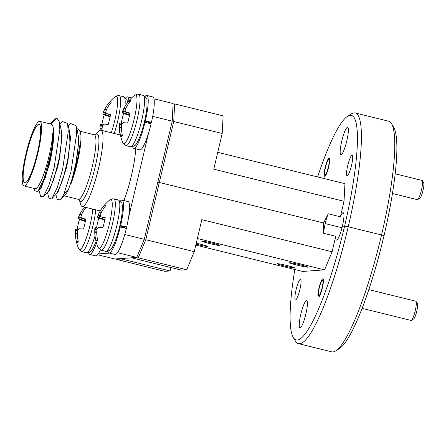 <?xml version="1.0" encoding="UTF-8"?>
<svg xmlns="http://www.w3.org/2000/svg" width="446" height="446" viewBox="0 0 446 446"><rect width="100%" height="100%" fill="white"/><g stroke="black" fill="none" stroke-linecap="round" stroke-linejoin="round"><path stroke-width="0.67" d="M299.907 289.448A10.609 1.823 103.8 0 1 295.453 299.89A10.609 1.823 103.8 0 1 296.083 289.727A10.609 1.823 103.8 0 1 300.537 279.285A10.609 1.823 103.8 0 1 299.907 289.448M322.374 287.826A9.422 1.622 103.8 0 1 318.422 297.097A9.422 1.622 103.8 0 1 318.979 288.071A9.422 1.622 103.8 0 1 322.932 278.8A9.422 1.622 103.8 0 1 322.374 287.826M300.381 264.846A9.422 0.518 13.3 0 1 307.857 267.137A9.422 0.518 13.3 0 1 296.991 265.091A9.422 0.518 13.3 0 1 289.515 262.8A9.422 0.518 13.3 0 1 300.381 264.846M212.53 243.187A9.422 0.518 13.3 0 1 220.001 245.478A9.422 0.518 13.3 0 1 209.135 243.432A9.422 0.518 13.3 0 1 201.664 241.141A9.422 0.518 13.3 0 1 212.53 243.187M196.257 243.221A9.422 0.518 13.3 0 1 199.981 244.09A9.422 0.518 13.3 0 1 207.457 246.382A9.422 0.518 13.3 0 1 196.591 244.336A9.422 0.518 13.3 0 1 196.028 244.196M287.837 265.749A9.422 0.518 13.3 0 1 295.308 268.04A9.422 0.518 13.3 0 1 284.442 265.994A9.422 0.518 13.3 0 1 276.972 263.709A9.422 0.518 13.3 0 1 287.837 265.749M305.878 313.939A14.094 2.425 103.8 0 1 299.968 327.81A14.094 2.425 103.8 0 1 300.805 314.307A14.094 2.425 103.8 0 1 306.714 300.437A14.094 2.425 103.8 0 1 305.878 313.939M324.415 227.259L323.06 226.925L324.415 227.259M195.816 245.094L302.672 271.441L324.571 269.858L197.377 238.499M294.812 269.501A115.609 19.88 -76.2 0 0 293.184 337.254A115.609 19.88 -76.2 0 0 344.619 226.061L342.383 226.222A14.094 2.425 103.8 0 1 336.468 240.087A14.094 2.425 103.8 0 1 335.754 236.285L323.64 233.297L323.534 222.95L159.322 182.464L145.792 239.714L194.261 251.661L201.832 219.655L332.097 251.773L324.571 269.858M323.64 233.297A14.094 2.425 103.8 0 1 325.19 223.597L342.004 227.744L325.19 223.597A14.094 2.425 103.8 0 1 328.25 213.796L340.365 216.784L344.028 201.297L213.762 169.179L222.203 133.477L173.728 121.524L174.642 103.912L173.098 104.024M335.754 236.285L332.097 251.773M194.261 251.661L186.735 269.752L138.266 257.799L145.792 239.714M116.389 258.897L116.367 259.382L164.836 271.33L170.082 270.951A31.672 5.447 -76.2 0 1 170.93 267.528M116.367 259.382L121.613 259.003A31.672 5.447 103.8 0 1 121.73 258.513M121.613 259.003L170.082 270.951M123.904 226.975A11.083 1.907 -76.2 0 0 123.581 227.778M133.131 257.688A31.672 5.447 103.8 0 1 133.019 258.178L138.266 257.799M328.25 213.796L323.534 222.95L159.322 182.464L157.694 182.581L159.322 182.464L173.728 121.524M186.735 269.752L181.489 270.131L133.019 258.178M340.365 216.784A14.094 2.425 103.8 0 1 343.219 212.72A14.094 2.425 103.8 0 1 342.383 226.222L344.619 226.061A115.609 19.88 -76.2 0 0 347.685 116.205L351.37 113.903A118.775 20.427 103.8 0 1 355.267 112.983A118.775 20.427 103.8 0 1 348.22 226.763L344.619 226.061L348.22 226.763A118.775 20.427 103.8 0 1 298.402 343.632A118.775 20.427 103.8 0 1 295.375 341.006L293.184 337.254M298.402 343.632L331.724 351.844A118.775 20.427 -76.2 0 0 335.626 350.93A118.775 20.427 -76.2 0 0 381.542 234.981L384 235.767A115.609 19.88 103.8 0 1 339.311 348.627L335.626 350.93M348.22 226.763L381.542 234.981L348.22 226.763M351.526 165.399A10.609 1.823 103.8 0 1 347.077 175.835A10.609 1.823 103.8 0 1 347.707 165.672A10.609 1.823 103.8 0 1 352.156 155.23A10.609 1.823 103.8 0 1 351.526 165.399M328.63 167.049A9.422 1.622 103.8 0 1 324.677 176.321A9.422 1.622 103.8 0 1 325.234 167.295A9.422 1.622 103.8 0 1 329.187 158.023A9.422 1.622 103.8 0 1 328.63 167.049M346.804 140.813A14.094 2.425 103.8 0 1 340.895 154.684A14.094 2.425 103.8 0 1 341.731 141.181A14.094 2.425 103.8 0 1 347.64 127.316A14.094 2.425 103.8 0 1 346.804 140.813M217.748 152.326L344.942 183.685L344.028 201.297M347.685 116.205A115.609 19.88 -76.2 0 0 317.63 176.95M391.616 123.826L393.807 127.578A115.609 19.88 103.8 0 1 384 235.767L381.542 234.981A118.775 20.427 -76.2 0 0 391.616 123.826A118.775 20.427 -76.2 0 0 388.589 121.201L355.267 112.983M174.642 103.912L223.111 115.865L222.203 133.477M148.641 122.332A11.083 1.907 -76.2 0 0 148.317 123.129M95.416 134.681L98.8 131.258A39.276 6.757 103.8 0 1 100.98 130.221A39.276 6.757 103.8 0 1 98.65 167.841A39.276 6.757 103.8 0 1 82.175 206.487A39.276 6.757 103.8 0 1 80.732 204.552L79.321 199.947M123.921 200.555A39.276 6.757 -76.2 0 0 131.369 175.908A39.276 6.757 -76.2 0 0 135.69 148.819M68.227 126.129L70.635 123.52L75.948 125.543L77.95 133.198L78.424 144.526L76.004 162.606L72.085 178.896L68.411 189.734A33.255 5.72 103.8 0 1 65.4 194.551L60.388 200.053L57.138 199.312L55.85 194.395M76.69 128.387L79.945 130.566L80.581 132.992A33.255 5.72 103.8 0 1 77.297 162.924A33.255 5.72 103.8 0 1 70.931 183.942C73.016 177.592 74.828 170.511 76.372 162.695L78.959 139.709L77.42 131.174M25.913 154.071A33.255 5.72 -76.2 0 0 23.939 185.932A33.255 5.72 -76.2 0 0 37.888 153.207A33.255 5.72 -76.2 0 0 39.861 121.351A33.255 5.72 -76.2 0 0 25.913 154.071M34.258 188.474L34.872 190.821L37.843 191.529L44.026 178.645L50.192 156.15C52.082 146.99 53.08 139.247 53.191 132.919L52.717 133.237A33.255 5.72 103.8 0 1 49.066 155.961A33.255 5.72 103.8 0 1 35.117 188.686L23.939 185.932M53.191 132.919L53.342 133.393C53.336 139.62 52.472 147.286 50.76 156.379L45.386 177.424L40.179 188.97L37.843 191.529M39.861 121.351L51.011 124.099C54.752 124.819 54.423 139.18 51.128 156.474L49.283 164.931L41.054 188.435L39.477 189.74M51.011 124.099L56.77 118.017L59.117 121.396L61.119 129.05L61.598 140.317L59.173 158.453L53.877 179.259L48.597 191.044L43.262 196.892L40.603 196.301L39.019 190.247M60.589 127.021L62.128 135.562L59.541 158.547L57.701 167.01L49.467 190.509L47.895 191.813M59.814 124.055L62.217 121.446L67.53 123.47L69.537 131.124L69.922 143.763L67.591 160.532L62.702 180.056L57.01 193.124L51.68 198.966L49.021 198.381L47.432 192.321M69.007 129.1L70.54 137.636L67.959 160.621L66.114 169.084L57.88 192.583L56.307 193.893M79.945 130.566L80.163 143.344L76.985 162.801C75.19 170.801 73.172 177.848 70.931 183.942M37.319 153.246A30.088 5.174 -76.2 0 0 39.103 124.423A30.088 5.174 -76.2 0 0 26.481 154.032A30.088 5.174 -76.2 0 0 24.697 182.854A30.088 5.174 -76.2 0 0 37.319 153.246M117.499 252.681L136.749 257.426L144.281 239.318L172.212 121.173L173.126 103.539L154.026 98.834M124.757 234.507L144.281 239.318M98.215 253.93L109.538 253.116M97.602 254.755L114.856 259.009L136.749 257.426M146.277 121.747A15.203 2.615 -76.2 0 0 145.998 122.561M121.541 226.39A15.203 2.615 -76.2 0 0 121.262 227.204M152.688 116.356L172.212 121.173M126.028 228.38L126.369 226.942M128.481 217.999L148.63 132.78M150.765 123.737L151.105 122.299M149.07 123.319A15.203 2.615 -76.2 0 0 149.098 123.202A15.203 2.615 -76.2 0 0 149.276 122.433M124.334 227.962A15.203 2.615 -76.2 0 0 124.362 227.845A15.203 2.615 -76.2 0 0 124.54 227.075M68.411 189.734L63.75 194.528L60.388 200.053M59.117 121.396L59.848 129.401L54.144 167.668L48.781 185.636L43.262 196.892M67.53 123.47L68.26 131.481L62.557 169.742L57.194 187.71L51.68 198.966M75.948 125.543L76.673 133.555L70.97 171.816L63.75 194.528M56.77 118.017L54.044 119.651L50.181 123.893M100.389 249.933A27.239 4.683 103.8 0 1 95.712 255.887L89.657 254.393A27.239 4.683 103.8 0 1 88.57 252.754M96.514 243.087A27.239 4.683 103.8 0 1 89.657 254.393M86.056 207.44A39.989 38.585 91.7 0 0 81.975 213.762L81.808 214.147A39.677 34.493 42.9 0 0 81.061 216.477L81.033 217.051A39.677 12.276 22.5 0 0 81.596 218.155L81.741 218.261A39.989 2.788 18.2 0 1 85.855 219.086A18.57 3.194 103.8 0 1 84.801 224.076A18.57 3.194 103.8 0 1 83.491 229.082A39.989 1.589 -171.6 0 0 79.265 228.748L79.076 228.82A39.677 16.29 -176.3 0 0 78.017 229.807L77.771 230.398A39.677 36.154 156.9 0 0 77.364 232.935L77.342 233.37A39.989 38.585 91.7 0 0 78.284 241.593A18.57 3.194 103.8 0 1 77.191 242.368A18.57 3.194 103.8 0 1 77.164 242.368A18.57 3.194 103.8 0 1 76.433 241.726A39.989 39.783 -109.2 0 1 75.396 233.509L75.385 233.08A39.677 35.686 -157.1 0 1 75.407 230.565L75.435 229.997A39.677 13.469 -167.9 0 1 75.597 229.071L78.329 229.495M92.751 209.09A25.11 4.321 103.8 0 1 87.271 235.159A25.11 4.321 103.8 0 1 79.789 249.727A25.11 4.321 103.8 0 1 78.78 248.901L81.902 251.667L86.407 252.776A26.448 4.549 103.8 0 0 86.663 252.798A26.448 4.549 103.8 0 0 95.015 235.979M81.596 218.155L85.749 219.638M75.385 233.08L77.342 233.514M77.119 229.238A18.57 3.194 103.8 0 1 79.427 219.555A39.989 2.788 18.2 0 1 78.111 218.523L78.117 218.406A39.677 17.478 14.6 0 1 78.451 217.241L78.697 216.65A39.677 37.341 0.9 0 1 78.903 216.187A39.677 37.341 0.9 0 1 79.828 214.292L80.035 213.902A39.989 39.783 -109.2 0 1 84.601 207.083A40.04 40.04 0 0 0 78.903 216.187M85.381 221.478L79.427 219.555M81.596 214.749L79.828 214.292M77.353 233.944L75.396 233.509M78.189 241.704L76.433 241.726M80.035 213.902L81.735 214.342M85.861 207.691L84.801 207.134M125.711 97.802A27.239 4.683 103.8 0 1 127.433 96.854A27.239 4.683 103.8 0 1 128.833 100.913M144.287 122.371L145.022 122.321A27.239 4.683 103.8 0 1 133.783 148.351A27.239 4.683 103.8 0 1 132.696 146.712M133.783 148.351L139.843 149.845A27.239 4.683 103.8 0 0 151.083 123.815L145.022 122.321M145.101 96.403A27.239 4.683 103.8 0 1 146.823 95.455L152.883 96.949A27.239 4.683 103.8 0 1 151.445 122.276L149.103 122.444L144.543 121.318M151.445 122.276L144.655 120.833M146.823 95.455A27.239 4.683 103.8 0 1 145.385 120.782M119.55 227.014L120.286 226.964A27.239 4.683 103.8 0 1 109.047 252.994A27.239 4.683 103.8 0 1 107.96 251.354M109.047 252.994L115.101 254.488A27.239 4.683 103.8 0 0 126.346 228.458L120.286 226.964M120.364 201.046A27.239 4.683 103.8 0 1 122.087 200.098L128.147 201.592A27.239 4.683 103.8 0 1 126.709 226.919L124.367 227.086L119.801 225.96M126.709 226.919L119.918 225.475M122.087 200.098A27.239 4.683 103.8 0 1 120.649 225.425M114.198 133.477A26.448 4.549 103.8 0 0 117.727 121A26.448 4.549 103.8 0 0 119.299 95.667L117.961 95.556L115.252 96.665A25.11 4.321 103.8 0 1 116.06 96.286A25.11 4.321 103.8 0 1 117.081 108.278A25.11 4.321 103.8 0 1 111.271 132.757M101.861 124.596A18.57 3.194 103.8 0 1 104.163 114.906A39.989 2.788 18.2 0 1 102.848 113.881L102.853 113.758A39.677 17.478 14.6 0 1 103.188 112.593L103.433 112.007A39.677 37.341 0.9 0 1 103.639 111.545A39.677 37.341 0.9 0 1 104.565 109.644L104.771 109.259A39.989 39.783 -109.2 0 1 109.37 102.402A18.57 3.194 103.8 0 1 110.463 101.627A18.57 3.194 103.8 0 1 110.781 101.699A18.57 3.194 103.8 0 1 111.221 102.268A39.989 38.585 91.7 0 0 106.711 109.119L106.544 109.504A39.677 34.493 42.9 0 0 105.797 111.834L105.769 112.409A39.677 12.276 22.5 0 0 106.332 113.507L106.483 113.619A39.989 2.788 18.2 0 1 110.591 114.444A18.57 3.194 103.8 0 1 109.538 119.433A18.57 3.194 103.8 0 1 108.227 124.44A39.989 1.589 -171.6 0 0 104.002 124.105L103.812 124.178A39.677 16.29 -176.3 0 0 102.753 125.164L102.508 125.755A39.677 36.154 156.9 0 0 102.101 128.292L102.078 128.727A39.989 38.585 91.7 0 0 102.14 130.505M106.332 113.507L110.485 114.996L106.449 113.607M102.089 129.301L100.133 128.866L100.121 128.437A39.677 35.686 -157.1 0 1 100.144 125.923L100.172 125.348A39.677 13.469 -167.9 0 1 100.333 124.428L103.065 124.847M100.121 128.437L102.078 128.872M100.188 130.277A39.989 39.783 -109.2 0 1 100.133 128.866M110.117 116.835L104.163 114.906M110.597 103.048L109.37 102.402M121.251 123.196A18.57 3.194 103.8 0 1 123.553 113.507A39.989 2.788 18.2 0 1 122.237 112.481L122.243 112.364A39.677 17.478 14.6 0 1 122.578 111.193L122.823 110.608A39.677 37.341 0.9 0 1 123.029 110.145A39.677 37.341 0.9 0 1 123.955 108.25L124.161 107.86A39.989 39.783 -109.2 0 1 128.76 101.002A18.57 3.194 103.8 0 1 129.853 100.227A18.57 3.194 103.8 0 1 130.171 100.3A18.57 3.194 103.8 0 1 130.611 100.868A39.989 38.585 91.7 0 0 126.101 107.72L125.934 108.105A39.677 34.493 42.9 0 0 125.187 110.435L125.159 111.009A39.677 12.276 22.5 0 0 125.722 112.108L125.867 112.219A39.989 2.788 18.2 0 1 129.981 113.044A18.57 3.194 103.8 0 1 128.927 118.034A18.57 3.194 103.8 0 1 127.617 123.04A39.989 1.589 -171.6 0 0 123.391 122.706L123.202 122.778A39.677 16.29 -176.3 0 0 122.143 123.765L121.897 124.356A39.677 36.154 156.9 0 0 121.49 126.893L121.468 127.327A39.989 38.585 91.7 0 0 122.41 135.551A18.57 3.194 103.8 0 1 121.318 136.32A18.57 3.194 103.8 0 1 121.29 136.325A18.57 3.194 103.8 0 1 120.559 135.684A39.989 39.783 -109.2 0 1 119.522 127.467L119.511 127.038A39.677 35.686 -157.1 0 1 119.534 124.523L119.561 123.949A39.677 13.469 -167.9 0 1 119.723 123.029L122.455 123.447M126.028 145.625A26.448 4.549 103.8 0 0 126.285 145.647A26.448 4.549 103.8 0 0 137.117 119.6A26.448 4.549 103.8 0 0 138.689 94.268L137.351 94.156L134.636 95.266A25.11 4.321 103.8 0 1 135.45 94.886A25.11 4.321 103.8 0 1 134.201 118.959A25.11 4.321 103.8 0 1 123.916 143.684A25.11 4.321 103.8 0 1 122.906 142.859L126.028 145.625L130.533 146.734A26.448 4.549 103.8 0 0 130.79 146.756A26.448 4.549 103.8 0 0 141.627 120.715A26.448 4.549 103.8 0 0 143.199 95.377C145.948 97.011 147.197 98.722 146.951 100.517L146.957 107.046C146.26 114.282 144.61 122.137 142.001 130.622C139.487 139.275 135.606 145.507 134.993 145.385L131.877 146.851L130.533 146.734M125.722 112.108L129.875 113.596L125.839 112.208M122.316 135.662L120.559 135.684M129.507 115.436L123.553 113.507M129.987 101.649L128.76 101.002M96.509 227.839A18.57 3.194 103.8 0 1 98.817 218.155A39.989 2.788 18.2 0 1 97.501 217.124L97.507 217.007A39.677 17.478 14.6 0 1 97.841 215.842L98.087 215.251A39.677 37.341 0.9 0 1 98.293 214.788A39.677 37.341 0.9 0 1 99.218 212.893L99.425 212.502A39.989 39.783 -109.2 0 1 104.024 205.645A18.57 3.194 103.8 0 1 105.117 204.87A18.57 3.194 103.8 0 1 105.434 204.943A18.57 3.194 103.8 0 1 105.875 205.511A39.989 38.585 91.7 0 0 101.365 212.363L101.197 212.748A39.677 34.493 42.9 0 0 100.45 215.078L100.422 215.652A39.677 12.276 22.5 0 0 100.986 216.756L101.13 216.862A39.989 2.788 18.2 0 1 105.245 217.687A18.57 3.194 103.8 0 1 104.191 222.677A18.57 3.194 103.8 0 1 102.881 227.683A39.989 1.589 -171.6 0 0 98.655 227.349L98.466 227.421A39.677 16.29 -176.3 0 0 97.406 228.408L97.161 228.999A39.677 36.154 156.9 0 0 96.754 231.535L96.732 231.97A39.989 38.585 91.7 0 0 97.674 240.193A18.57 3.194 103.8 0 1 96.581 240.968A18.57 3.194 103.8 0 1 96.553 240.968A18.57 3.194 103.8 0 1 95.823 240.327A39.989 39.783 -109.2 0 1 94.786 232.11L94.775 231.68A39.677 35.686 -157.1 0 1 94.797 229.166L94.825 228.597A39.677 13.469 -167.9 0 1 94.987 227.672L97.719 228.096M101.292 250.267A26.448 4.549 103.8 0 0 101.543 250.29A26.448 4.549 103.8 0 0 112.381 224.243A26.448 4.549 103.8 0 0 113.953 198.91L112.609 198.799L109.9 199.908A25.11 4.321 103.8 0 1 110.714 199.529A25.11 4.321 103.8 0 1 109.465 223.602A25.11 4.321 103.8 0 1 99.179 248.327A25.11 4.321 103.8 0 1 98.17 247.502L101.292 250.267L105.797 251.377A26.448 4.549 103.8 0 0 106.053 251.399A26.448 4.549 103.8 0 0 116.891 225.358A26.448 4.549 103.8 0 0 118.463 200.02L121.585 202.802C122.265 203.348 122.477 206.308 122.221 211.688C121.524 218.925 119.874 226.785 117.265 235.265C114.75 243.917 110.87 250.15 110.257 250.028L107.14 251.494L105.797 251.377M100.986 216.756L105.139 218.239L101.103 216.851M97.579 240.305L95.823 240.327M104.771 220.079L98.817 218.155M105.25 206.292L104.024 205.645M328.356 167.066A7.916 1.36 -76.2 0 0 328.568 159.545A7.916 1.36 -76.2 0 0 325.508 167.272A7.916 1.36 -76.2 0 0 324.833 174.681A7.916 1.36 -76.2 0 0 328.356 167.066M392.48 193.525L417.339 199.657A9.896 1.7 -76.2 0 0 417.662 199.579A9.896 1.7 -76.2 0 0 421.492 189.918A9.896 1.7 -76.2 0 0 422.329 180.652A9.896 1.7 -76.2 0 0 422.078 180.435L395.223 173.812M422.329 180.652L423.7 182.999A7.916 1.36 103.8 0 1 423.031 190.409A7.916 1.36 103.8 0 1 419.965 198.141L417.662 199.579M322.101 287.848A7.916 1.36 -76.2 0 0 322.313 280.322A7.916 1.36 -76.2 0 0 319.252 288.055A7.916 1.36 -76.2 0 0 318.578 295.464A7.916 1.36 -76.2 0 0 322.101 287.848M362.057 308.348L411.084 320.434A9.896 1.7 -76.2 0 0 411.407 320.356A9.896 1.7 -76.2 0 0 415.237 310.695A9.896 1.7 -76.2 0 0 416.073 301.435A9.896 1.7 -76.2 0 0 415.823 301.217L368.786 289.616M416.073 301.435L417.445 303.776A7.916 1.36 103.8 0 1 416.776 311.191A7.916 1.36 103.8 0 1 413.71 318.918L411.407 320.356M95.433 134.67A34.732 5.971 103.8 0 1 95.087 167.228A34.732 5.971 103.8 0 1 79.332 199.964M64.207 195.855L78.312 199.334A33.255 5.72 -76.2 0 0 92.261 166.614A33.255 5.72 -76.2 0 0 94.234 134.753L95.221 134.87M95.728 209.826A26.448 4.549 103.8 0 1 92.991 225.643A26.448 4.549 103.8 0 1 82.153 251.689A26.448 4.549 103.8 0 1 81.902 251.667M77.665 230.956L75.407 230.565M78.78 248.901A40.04 40.04 0 0 1 75.435 229.997L77.771 230.398M85.476 221.038L78.111 218.523M78.117 218.406L85.498 220.921M82.148 218.401L78.451 217.241M78.697 216.65L81.217 217.442M119.299 95.667L123.81 96.776A26.448 4.549 103.8 0 1 124.964 106.399M119.751 131.336A26.448 4.549 103.8 0 1 118.703 134.592M102.402 126.313L100.144 125.923M100.149 130.293A40.04 40.04 0 0 1 100.172 125.354L102.508 125.755M110.212 116.389L102.848 113.881M102.853 113.758L110.234 116.278M106.884 113.758L103.188 112.593M103.433 112.007L105.953 112.799M106.332 110.106L104.565 109.644M104.771 109.259L106.471 109.699M121.479 127.902L119.522 127.467M119.511 127.038L121.468 127.472M121.791 124.913L119.534 124.523M122.906 142.859A40.04 40.04 0 0 1 119.561 123.955L121.897 124.356M129.602 114.99L122.237 112.481M122.243 112.364L129.624 114.878M126.274 112.359L122.578 111.193M122.823 110.608L125.343 111.4M125.722 108.707L123.955 108.25M124.161 107.86L125.861 108.3M96.743 232.544L94.786 232.11M94.775 231.68L96.732 232.115M97.055 229.556L94.797 229.166M98.17 247.502A40.04 40.04 0 0 1 94.825 228.597L97.161 228.999M104.866 219.638L97.501 217.124M97.507 217.007L104.888 219.527M101.537 217.001L97.841 215.842M98.087 215.251L100.606 216.042M100.986 213.35L99.218 212.893M99.425 212.502L101.125 212.943M82.175 206.487L100.283 210.952M80.129 131.275L94.234 134.753M79.243 199.691L78.312 199.334M100.98 130.221L120.353 134.993M96.13 241.754L92.177 249.899L90.867 251.427L89.384 252.458L86.407 252.776M85.749 219.644L81.713 218.25M131.642 97.891L127.433 96.854M123.81 96.776L126.937 99.553L127.628 102.424M115.252 96.665A40.04 40.04 0 0 0 103.639 111.545M138.689 94.268L143.199 95.377M134.642 95.266A40.04 40.04 0 0 0 123.029 110.145M113.953 198.91L118.463 200.02M109.9 199.908A40.04 40.04 0 0 0 98.293 214.788M328.568 159.545L329.622 158.887M324.833 174.681L325.463 175.757M322.313 280.322L323.367 279.664M318.578 295.464L319.208 296.54"/></g></svg>
